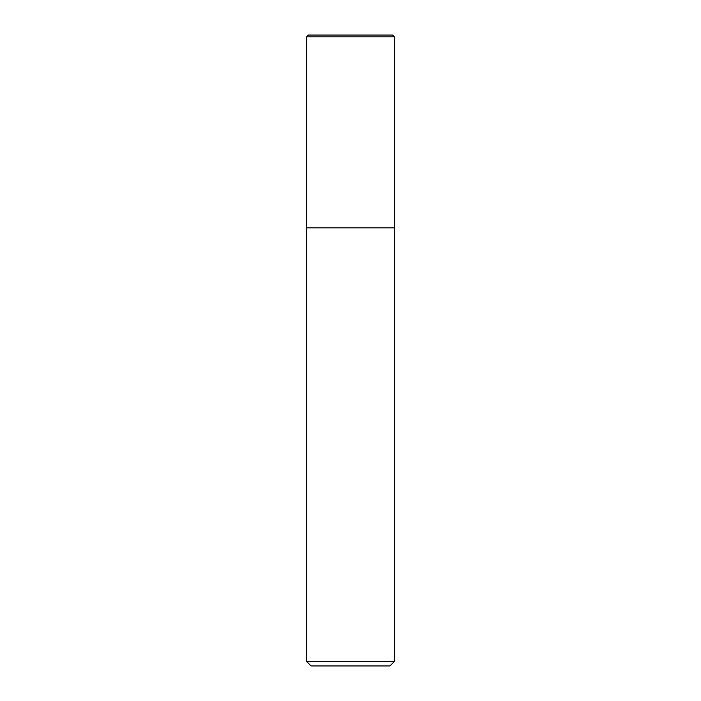 <?xml version="1.0" encoding="UTF-8"?>
<svg xmlns="http://www.w3.org/2000/svg" width="701" height="701" viewBox="0 0 701 701"><rect width="100%" height="100%" fill="white"/><g stroke="black" fill="none" stroke-linecap="round" stroke-linejoin="round"><path stroke-width="1.05" d="M306.688 661.569L311.069 665.95L389.931 665.95L394.312 661.569L394.312 36.803L306.688 36.803L306.688 227.825L394.312 227.825L306.688 227.825L306.688 661.569L394.312 661.569M394.312 36.803L392.56 35.05L308.44 35.05L306.688 36.803"/></g></svg>
